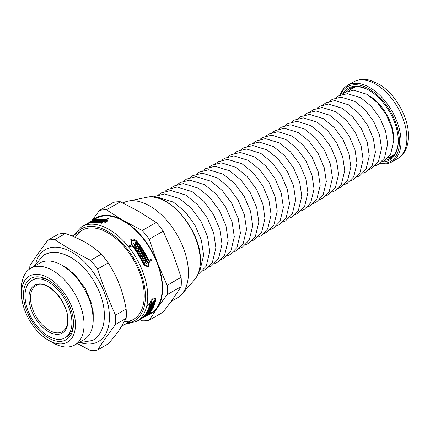 <?xml version="1.0" encoding="UTF-8"?>
<svg xmlns="http://www.w3.org/2000/svg" width="430" height="430" viewBox="0 0 430 430"><rect width="100%" height="100%" fill="white"/><g stroke="black" fill="none" stroke-linecap="round" stroke-linejoin="round"><path stroke-width="0.64" d="M49.262 280.704A33.164 19.146 -120 0 0 33.449 279.495L31.884 280.398A33.164 19.146 -120 0 0 31.884 318.689A33.164 19.146 -120 0 0 65.054 337.84A33.164 19.146 -120 0 0 71.918 322.656A33.164 19.146 -120 0 0 57.443 289.283A33.164 19.146 -120 0 0 31.884 280.398M65.054 337.84L66.612 336.937A33.164 19.146 -120 0 0 73.471 322.634M73.482 323.559A35.378 20.425 60 0 1 48.466 338.002A35.378 20.425 60 0 1 23.456 294.674A35.378 20.425 60 0 1 48.472 280.231A35.378 20.425 60 0 1 73.482 323.559M77.319 343.522L90.601 350.606A60.802 35.104 -120 0 0 97.583 349.982C102.813 341.914 108.785 333.422 115.493 324.5L126.146 318.35L119.449 329.788C116.616 333.825 112.88 338.507 108.236 343.833L97.583 349.982M108.236 262.875C112.88 270.067 116.616 277.329 119.449 284.655C122.303 291.97 124.533 300.102 126.146 309.041L115.493 315.19C108.785 300.231 102.813 284.843 97.583 269.029L108.236 262.875A60.802 35.104 -120 0 0 101.254 254.189L90.601 260.344C77.921 253.872 65.984 246.981 54.777 239.66L65.43 233.511C73.207 236.247 79.926 239.263 85.602 242.547C91.294 245.82 96.508 249.701 101.254 254.189M65.43 233.511A60.802 35.104 -120 0 0 58.448 234.135L47.794 240.284C41.086 249.206 35.115 257.699 29.885 265.767A60.802 35.104 -120 0 0 29.713 268.933M115.493 324.5A60.802 35.104 -120 0 0 115.681 319.958A60.802 35.104 -120 0 0 115.493 315.19M82.35 343.221A53.062 30.637 -120 0 0 109.44 317.243A53.062 30.637 -120 0 0 77.19 255.721A53.062 30.637 -120 0 0 35.878 262.725M97.583 269.029A60.802 35.104 -120 0 0 90.601 260.344M54.777 239.66A60.802 35.104 -120 0 0 47.794 240.284M126.146 318.35A60.802 35.104 -120 0 0 126.146 309.041M48.466 340.259A38.141 22.021 -120 0 0 75.438 324.688A38.141 22.021 -120 0 0 48.466 277.973A38.141 22.021 -120 0 0 21.5 293.545A38.141 22.021 -120 0 0 48.466 340.259L52.766 342.742A44.22 25.531 -120 0 0 74.879 344.93L84.065 339.63A44.22 25.531 -120 0 0 93.224 319.382L93.224 314.421A38.141 22.021 -120 0 0 93.031 310.6M69.466 269.787A38.141 22.021 -120 0 0 66.252 267.707L61.952 265.224A44.22 25.531 -120 0 0 39.845 263.036L30.659 268.341A44.22 25.531 -120 0 0 21.5 288.584L21.5 293.545M93.224 319.382A44.22 25.531 -120 0 0 61.952 265.224M74.879 344.93A44.22 25.531 -120 0 0 84.038 324.688A44.22 25.531 -120 0 0 64.736 280.188A44.22 25.531 -120 0 0 30.659 268.341M105.721 220.278L105.474 219.639L107.624 218.397A54.723 31.594 60 0 1 108.548 218.59L106.398 219.832L106.801 220.864L107.543 221.154M106.21 220.472L106.57 220.267M104.893 220.493A53.616 30.955 60 0 1 105.173 220.542M106.936 221.923L106.511 220.805L105.651 220.262L102.13 222.294A54.723 31.594 -120 0 0 101.206 222.106L102.415 221.407A54.723 31.594 -120 0 0 101.958 221.321L100.749 222.02A54.723 31.594 -120 0 0 99.889 221.885L102.706 220.257A54.723 31.594 60 0 1 103.566 220.397L102.356 221.09A54.723 31.594 60 0 1 102.813 221.176L104.727 220.069A54.723 31.594 -120 0 0 90.66 221.611L86.435 224.051A54.723 31.594 60 0 1 86.817 223.863L89.94 222.063A54.723 31.594 -120 0 0 89.58 222.235L89.978 222.004A54.723 31.594 60 0 1 91.063 221.509L87.543 223.541A54.723 31.594 60 0 1 101.458 222.708L106.506 220.805M130.602 239.811L136.025 241.273A53.616 30.955 60 0 1 148.328 260.833L151.011 259.215A54.723 31.594 60 0 1 151.58 260.456L148.898 262.074L148.119 267.229M148.328 260.833L150.478 259.591A53.616 30.955 60 0 1 151.021 260.779M129.183 246.035L131.295 244.745A54.723 31.594 -120 0 0 130.844 244.192L131.059 239.472L132.354 239.069L133.843 239.188L136.563 240.891A54.723 31.594 60 0 1 148.861 260.456M131.612 240.359L131.069 240.746L131.053 244.143A53.616 30.955 60 0 1 131.505 244.691L135.165 242.515A54.723 31.594 -120 0 0 134.74 241.988L135.138 241.762A54.723 31.594 60 0 1 136.396 243.337L132.875 245.369A54.723 31.594 60 0 1 144.48 264.606L147.947 266.084L148.689 262.128L145.168 264.16A54.723 31.594 -120 0 0 144.598 262.918L145.808 262.225A54.723 31.594 -120 0 0 145.517 261.607L144.308 262.305A54.723 31.594 -120 0 0 143.744 261.15L146.56 259.521A54.723 31.594 60 0 1 147.125 260.677L145.915 261.375A54.723 31.594 60 0 1 146.205 261.994L148.119 260.886A54.723 31.594 -120 0 0 135.815 241.321L133.816 240.058L131.763 240.262L131.591 243.762A54.723 31.594 60 0 1 132.042 244.315L135.165 242.515M145.652 262.332A53.616 30.955 60 0 1 145.668 262.37L148.119 260.886M143.77 261.203L146.033 259.897A53.616 30.955 60 0 1 146.565 260.999M144.62 262.972L145.808 262.225M132.875 245.369L132.343 245.745A53.616 30.955 60 0 1 143.942 264.982L147.404 266.471L147.947 266.084M134.998 242.627A53.616 30.955 60 0 1 135.826 243.665M142.884 259.457L145.275 258.005A54.723 31.594 -120 0 0 144.964 257.409L142.545 258.801A54.723 31.594 -120 0 0 141.938 257.677L144.754 256.054A54.723 31.594 60 0 1 146.259 258.914L143.443 260.542A54.723 31.594 -120 0 0 142.857 259.403L145.275 258.005M141.964 257.731L144.227 256.425A53.616 30.955 60 0 1 144.808 257.495M145.13 258.113A53.616 30.955 60 0 1 145.7 259.236M138.933 252.571L141.196 251.265A53.616 30.955 60 0 1 141.878 252.356M141.013 256.027L143.276 254.721A53.616 30.955 60 0 1 143.878 255.78M139.992 254.286L142.255 252.98A53.616 30.955 60 0 1 142.91 254.087M135.59 247.632L137.847 246.331A53.616 30.955 60 0 1 138.594 247.374M137.498 250.368L137.874 250.104A54.723 31.594 60 0 1 138.245 250.663L140.142 249.636A53.616 30.955 60 0 1 140.803 250.647M136.358 248.707L136.735 248.443A54.723 31.594 60 0 1 137.116 248.997L139.014 247.97A53.616 30.955 60 0 1 139.734 249.029M134.8 245.793L135.611 245.326A54.723 31.594 -120 0 0 135.203 244.794L135.6 244.562A54.723 31.594 60 0 1 136.009 245.1L136.821 244.627A54.723 31.594 -120 0 0 136.412 244.095L136.81 243.864A54.723 31.594 60 0 1 137.976 245.417L135.16 247.04A54.723 31.594 -120 0 0 133.993 245.492L134.391 245.261A54.723 31.594 60 0 1 134.8 245.793L135.611 245.326M136.659 244.74A53.616 30.955 60 0 1 137.412 245.74M135.45 245.439A53.616 30.955 60 0 1 135.477 245.471L136.821 244.627M155.004 297.786L155.015 298.796A53.616 30.955 60 0 1 154.95 299.14M146.377 314.486L146.63 314.76L148.543 313.653A54.723 31.594 -120 0 0 155.004 300.027L154.805 298.909L153.784 297.915M149.64 303.585A53.616 30.955 60 0 1 149.5 304.155M150.457 302.752L150.011 303.01M153.075 303.268L153.51 303.752L150.694 305.375A54.723 31.594 -120 0 0 151.054 304.031L151.451 303.806A54.723 31.594 60 0 1 151.333 304.273L152.145 303.806A54.723 31.594 -120 0 0 152.263 303.333L152.661 303.107A54.723 31.594 60 0 1 152.542 303.575L153.354 303.107A54.723 31.594 -120 0 0 153.472 302.634L153.87 302.408A54.723 31.594 60 0 1 153.51 303.752M151.768 307.197L152.118 307.574L149.301 309.202A54.723 31.594 -120 0 0 150.559 305.832L153.376 304.204A54.723 31.594 60 0 1 153.091 305.096L150.672 306.493A54.723 31.594 60 0 1 150.522 306.929L152.94 305.531A54.723 31.594 60 0 1 152.618 306.386L150.199 307.778A54.723 31.594 60 0 1 150.032 308.197L152.451 306.8A54.723 31.594 60 0 1 152.118 307.574M152.655 304.623L153.091 305.096M150.043 310.654L150.301 310.938L147.485 312.562A54.723 31.594 -120 0 0 149.119 309.605L151.935 307.977A54.723 31.594 60 0 1 151.553 308.762L149.135 310.159A54.723 31.594 60 0 1 148.936 310.541L151.355 309.143A54.723 31.594 60 0 1 150.935 309.896L148.517 311.293A54.723 31.594 60 0 1 148.302 311.659L150.72 310.261A54.723 31.594 60 0 1 150.301 310.938M151.215 308.391L151.553 308.762M148.689 312.653L148.887 312.873L146.071 314.497A54.723 31.594 -120 0 0 146.555 313.889L148.974 312.492A54.723 31.594 -120 0 0 149.221 312.159L146.802 313.556A54.723 31.594 -120 0 0 147.253 312.911L150.07 311.288A54.723 31.594 60 0 1 148.887 312.873M147.823 314.072L144.448 316.265A54.723 31.594 -120 0 0 145.023 315.69L146.232 314.991A54.723 31.594 -120 0 0 146.506 314.695L145.297 315.389A54.723 31.594 -120 0 0 145.813 314.814L148.629 313.185A54.723 31.594 60 0 1 148.113 313.766L146.904 314.464A54.723 31.594 60 0 1 146.63 314.76M149.113 313.035L151.435 311.987A54.723 31.594 60 0 1 150.86 312.562L148.71 313.798C146.582 315.711 140.368 319.296 142.98 317.12A54.723 31.594 -120 0 0 149.721 304.392L147.571 305.633A54.723 31.594 -120 0 0 147.78 304.66L149.93 303.419A54.723 31.594 -120 0 0 150.032 302.892L151.231 300.21L153.349 298.13L155.246 297.893L155.751 299.592A54.723 31.594 60 0 1 149.285 313.223M142.454 317.759L142.98 317.12M136.81 243.864L136.439 244.127M134.015 245.525L134.391 245.261M138.245 250.663L140.664 249.266A54.723 31.594 60 0 1 141.357 250.33L138.541 251.953A54.723 31.594 -120 0 0 135.557 247.583L138.374 245.955A54.723 31.594 60 0 1 139.153 247.046L136.735 248.443M140.664 249.266L140.142 249.636M137.847 246.331L138.374 245.955M143.803 254.35A54.723 31.594 60 0 1 144.432 255.463L141.615 257.086A54.723 31.594 -120 0 0 138.901 252.523L141.717 250.894A54.723 31.594 60 0 1 142.427 252.034L140.008 253.431A54.723 31.594 60 0 1 140.357 254.006L142.776 252.609A54.723 31.594 60 0 1 143.464 253.77L141.045 255.167A54.723 31.594 60 0 1 141.384 255.748L143.276 254.721M141.196 251.265L141.717 250.894M139.632 253.7L140.008 253.431M144.754 256.054L144.227 256.425M146.033 259.897L146.56 259.521M145.533 261.644L145.915 261.375M145.668 262.37L146.205 261.994M151.011 259.215L150.478 259.591M149.43 261.698L148.404 267.051L143.733 265.036A54.723 31.594 -120 0 0 132.128 245.799L129.978 247.04A54.723 31.594 -120 0 0 129.145 245.987L131.295 244.745M91.434 221.364A54.723 31.594 60 0 1 92.514 220.977L89.698 222.6A54.723 31.594 -120 0 0 88.618 222.987L89.015 222.756A54.723 31.594 60 0 1 89.386 222.616L90.198 222.149A54.723 31.594 -120 0 0 89.827 222.288L90.225 222.057A54.723 31.594 60 0 1 90.596 221.918L91.407 221.45A54.723 31.594 -120 0 0 91.036 221.59L91.509 221.557M94.143 220.778L94.052 220.547A54.723 31.594 60 0 1 94.842 220.375L92.423 221.773A54.723 31.594 60 0 1 92.821 221.703L95.24 220.305L95.342 220.569M95.24 220.305A54.723 31.594 60 0 1 95.997 220.187L93.181 221.815A54.723 31.594 -120 0 0 90.08 222.482L92.896 220.853A54.723 31.594 60 0 1 93.665 220.644L91.246 222.036A54.723 31.594 60 0 1 91.633 221.945L94.052 220.547M98.905 219.988A54.723 31.594 60 0 1 99.717 219.999L96.9 221.622A54.723 31.594 -120 0 0 93.59 221.762L96.406 220.138A54.723 31.594 60 0 1 97.228 220.058L94.81 221.455A54.723 31.594 60 0 1 95.223 221.423L97.642 220.026A54.723 31.594 60 0 1 98.481 219.993L96.062 221.391A54.723 31.594 60 0 1 96.487 221.385L98.905 219.988L99.056 220.38M96.53 220.461L96.406 220.138M100.147 220.015A54.723 31.594 60 0 1 102.254 220.198L99.438 221.821A54.723 31.594 -120 0 0 98.599 221.729L101.018 220.332A54.723 31.594 -120 0 0 100.577 220.294L98.158 221.692A54.723 31.594 -120 0 0 97.331 221.638L100.147 220.015L100.314 220.445M101.2 220.805L101.018 220.332M102.646 221.998L102.415 221.407M102.904 220.773L102.706 220.257M102.695 221.971L102.356 221.09M103.044 221.767L102.813 221.176M104.958 220.665L104.727 220.069M89.644 222.159L91.407 221.181A54.723 31.594 60 0 1 105.474 219.639M107.624 218.397L107.855 218.994M106.398 219.832L107.548 220.579L105.382 222.735L100.711 223.138A54.723 31.594 -120 0 0 86.801 223.976L84.651 225.212A54.723 31.594 -120 0 0 83.92 225.535L86.07 224.299A54.723 31.594 -120 0 0 85.688 224.481L81.689 226.75L73.702 235.189M152.215 305.945L152.618 306.386M150.634 309.562L150.935 309.896M154.805 298.909L154.031 298.678L152.419 299.608L150.779 302.462A54.723 31.594 60 0 1 150.677 302.989L153.8 301.188A54.723 31.594 -120 0 0 153.897 300.688L154.295 300.462A54.723 31.594 60 0 1 153.988 301.93L150.468 303.962A54.723 31.594 60 0 1 143.722 316.684L143.346 317.168L143.147 316.953M150.151 302.414L150.677 302.989M153.478 301.371L153.988 301.93M149.936 303.387L150.468 303.962M149.21 303.838L149.721 304.392M143.572 316.523L143.722 316.684C141.814 318.324 146.42 315.663 147.968 314.233M125.108 324.231L136.412 321.533L150.871 313.18A54.723 31.594 -120 0 0 162.207 288.132A54.723 31.594 -120 0 0 138.32 233.06A54.723 31.594 -120 0 0 96.153 218.402L90.074 221.907M135.23 244.826L135.6 244.562M135.477 245.471L136.009 245.1M139.014 247.97L139.535 247.599A54.723 31.594 60 0 1 140.293 248.707L137.874 250.104M137.116 248.997L139.535 247.599M139.981 254.275L140.357 254.006M142.255 252.98L142.776 252.609M140.669 255.431L141.045 255.167M141.008 256.017L141.384 255.748M131.505 244.691L132.042 244.315M134.767 242.02L135.138 241.762M97.787 220.397L97.642 220.026M75.304 237.381A51.407 29.681 60 0 1 107.882 232.845A51.407 29.681 60 0 1 144.227 295.802A51.407 29.681 60 0 1 124.469 321.742M120.405 201.772L139.148 211.63L156.23 222.455L142.255 230.518L123.512 220.66L106.43 209.84L120.405 201.772A60.802 35.104 -120 0 0 113.423 202.396L99.448 210.463L91.52 221.074M163.212 231.141L172.994 253.743L181.121 277.302L167.146 285.369L157.364 262.768L149.237 239.204L163.212 231.141A60.802 35.104 -120 0 0 156.23 222.455M181.121 286.611L172.994 298.871L163.212 312.094L149.237 320.162L157.364 307.901L167.146 294.679L181.121 286.611A60.802 35.104 -120 0 0 181.121 277.302M139.788 319.581L142.255 320.785A60.802 35.104 -120 0 0 149.237 320.162M146.974 315.432A55.276 31.911 -120 0 0 157.364 307.901A55.276 31.911 -120 0 0 157.364 262.768A55.276 31.911 -120 0 0 123.512 220.66A55.276 31.911 -120 0 0 92.251 220.649M167.146 294.679A60.802 35.104 -120 0 0 167.146 285.369M106.43 209.84A60.802 35.104 -120 0 0 99.448 210.463M149.237 239.204A60.802 35.104 -120 0 0 142.255 230.518M171.14 301.478L177.101 298.038A54.723 31.594 -120 0 0 181.788 294.19A54.723 31.594 -120 0 0 188.431 272.991A54.723 31.594 -120 0 0 167.883 221.66A54.723 31.594 -120 0 0 128.059 201.122A54.723 31.594 -120 0 0 122.878 202.981M370.144 96.288A34.905 20.151 60 0 1 393.622 136.955M379.593 163.577A44.22 25.531 -120 0 0 391.859 161.922A44.22 25.531 -120 0 0 401.018 141.68A44.22 25.531 -120 0 0 381.716 97.18A44.22 25.531 -120 0 0 347.639 85.333A44.22 25.531 -120 0 0 340.071 95.127M380.012 163.266A43.113 24.892 -120 0 0 399.454 141.68A43.113 24.892 -120 0 0 374.584 92.719A43.113 24.892 -120 0 0 340.555 94.922M381.824 161.922A41.457 23.935 -120 0 0 398.282 141.002A41.457 23.935 -120 0 0 368.967 90.23A41.457 23.935 -120 0 0 342.629 94.019M369.365 90.461A40.35 23.295 -120 0 0 349.574 88.682A40.35 23.295 -120 0 0 345.725 91.982M385.14 160.256A40.35 23.295 -120 0 0 389.924 158.573A40.35 23.295 -120 0 0 398.282 140.546M68.004 320.393A27.622 15.948 -120 0 0 38.7 283.945A27.622 15.948 -120 0 0 38.7 323.011A27.622 15.948 -120 0 0 68.004 320.393M36.093 285.638A26.52 15.313 -120 0 0 35.98 316.324A26.52 15.313 -120 0 0 62.613 331.573C65.838 329.665 67.526 325.784 67.677 319.942C68.746 301.623 45.521 278.188 36.093 285.638M155.015 298.796L155.751 299.592M136.025 241.273L136.563 240.891M150.306 301.951L150.779 302.462M136.412 321.533A54.723 31.594 -120 0 0 147.748 296.48A54.723 31.594 -120 0 0 123.861 241.407A54.723 31.594 -120 0 0 81.689 226.75M131.053 244.143L131.591 243.762M144.48 264.606L143.942 264.982M101.458 222.708L101.673 223.261M200.283 261.139A48.59 28.052 -120 0 0 182.035 215.564A48.59 28.052 -120 0 0 146.678 197.327C168.297 191.226 201.632 231.007 200.434 260.822C200.396 268.954 198.38 275.334 194.381 279.962A48.59 28.052 -120 0 0 200.283 261.139M127.001 323.134A53.062 30.637 -120 0 0 145.399 296.48A53.062 30.637 -120 0 0 117.793 238.752A53.062 30.637 -120 0 0 75.594 234.097M406.882 138.293A44.22 25.531 -120 0 0 387.581 93.794A44.22 25.531 -120 0 0 353.503 81.947C360.216 78.335 366.57 79.249 370.44 80.431L378.722 84.065C394.632 93.041 408.704 116.858 408.5 136.036C408.403 148.033 403.356 155.569 397.723 158.536A44.22 25.531 -120 0 0 406.882 138.293M352.057 87.564A40.35 23.295 -120 0 0 349.547 90.45M388.376 157.713A40.35 23.295 -120 0 0 392.133 156.982M354.884 86.924A39.243 22.661 -120 0 0 354.169 87.435M393.305 155.214A39.243 22.661 -120 0 0 394.106 154.848M82.178 230.297L72.186 236.065M133.579 319.334L121.943 326.053M34.04 266.385L43.414 255.232C59.765 245.928 82.893 261.247 94.772 282.714C107.328 303.994 108.548 331.202 92.611 340.436L78.26 342.979M62.522 265.557L74.573 274.249L85.167 288.186L91.773 304.139L93.224 318.727M146.678 197.327L128.059 201.122M194.381 279.962L181.788 294.19M198.848 271.846L200.074 269.949L203.621 255.2L201.385 240.209L194.871 224.965L185.12 211.684L173.414 202.105L158.278 197.408L155.94 197.52M198.074 273.969L199.267 273.335L206.223 266.218L209.754 251.518L207.529 236.586L201.041 221.402L191.328 208.174L179.665 198.628L164.582 193.951L154.886 196.397L153.709 197.133M202.508 270.932L205.438 269.583L212.366 262.488L215.887 247.841L213.678 232.963L207.212 217.838L197.537 204.658L185.916 195.155L170.887 190.495L161.218 192.93L158.557 194.806M208.679 267.18L211.603 265.831L218.515 258.758L222.025 244.165L219.821 229.34L213.377 214.274L203.739 201.149L192.167 191.678L177.192 187.034L167.555 189.463L164.889 191.339M214.85 263.429L217.774 262.074L224.664 255.028L228.158 240.483L225.965 225.718L219.547 210.711L209.947 197.639L198.418 188.206L183.497 183.578L173.892 185.996L171.226 187.878M221.015 259.672L223.944 258.322L230.813 251.297L234.296 236.806L232.109 222.1L225.718 207.147L216.156 194.124L204.669 184.728L189.802 180.116L180.224 182.535L177.558 184.411M227.185 255.92L230.114 254.571L236.957 247.562L240.429 233.125L238.252 218.478L231.888 203.583L222.364 190.614L210.92 181.25L196.107 176.66L186.561 179.068L183.895 180.944M233.35 252.168L236.285 250.819L243.106 243.831L246.567 229.448L244.396 214.855L238.053 200.02L228.566 187.098L217.172 177.778L202.406 173.199L192.893 175.601L190.227 177.482M239.521 248.411L242.455 247.062L249.255 240.101L252.7 225.772L250.54 211.232L244.224 196.456L234.775 183.588L223.423 174.3L208.711 169.743L199.23 172.134L196.564 174.016M245.686 244.659L248.626 243.31L255.404 236.371L258.839 222.09L256.683 207.609L250.394 192.893L240.983 180.079L229.674 170.823L215.016 166.281L205.567 168.667L202.901 170.554M251.856 240.907L254.791 239.558L261.548 232.641L264.971 218.413L262.827 203.987L256.565 189.329L247.185 176.563L235.925 167.351L221.321 162.825L211.899 165.201L209.233 167.087M258.022 237.15L260.962 235.801L267.697 228.91L271.11 214.731L268.97 200.369L262.73 185.765L253.394 173.053L242.176 163.873L227.626 159.363L218.236 161.734L215.57 163.62M264.192 233.399L267.132 232.049L273.846 225.18L277.242 211.055L275.114 196.746L268.9 182.207L259.602 169.538L248.427 160.401L233.931 155.907L224.573 158.267L221.901 160.159M270.357 229.642L273.303 228.298L279.994 221.45L283.381 207.378L281.258 193.124L275.071 178.643L265.81 166.028L254.678 156.923L240.236 152.446L230.905 154.8L228.239 156.692M276.528 225.89L279.473 224.546L286.138 217.72L289.514 203.696L287.401 189.501L281.241 175.08L272.013 162.518L260.929 153.446L246.54 148.99L237.242 151.333L234.576 153.23M282.698 222.138L285.644 220.789L292.287 213.989L295.652 200.02L293.55 185.878L287.407 171.516L278.221 159.003L267.18 149.973L252.845 145.528L243.579 147.866L240.907 149.764M288.863 218.381L291.814 217.037L298.436 210.259L301.785 196.338L299.694 182.261L293.577 167.953L284.429 155.493L273.432 146.496L259.15 142.072L249.911 144.399L247.245 146.297M295.034 214.629L297.979 213.285L304.585 206.529L307.923 192.661L305.837 178.638L299.748 164.389L290.637 151.978L279.683 143.023L265.455 138.611L256.248 140.938L253.576 142.835M301.199 210.877L304.15 209.528L310.729 202.799L314.056 188.985L311.981 175.015L305.918 160.825L296.84 148.468L285.934 139.546L271.755 135.154L262.585 137.471L259.913 139.368M307.369 207.12L310.32 205.776L316.878 199.069L320.194 185.303L318.125 171.393L312.083 157.262L303.048 144.958L292.185 136.068L278.06 131.693L268.917 134.004L266.245 135.901M313.535 203.369L316.491 202.025L323.027 195.338L326.327 181.627L324.268 167.77L318.254 153.698L309.256 141.443L298.436 132.596L284.364 128.237L275.254 130.537L272.582 132.44M319.705 199.617L322.661 198.273L329.176 191.608L332.465 177.945L330.412 164.147L324.424 150.135L315.459 137.933L304.687 129.118L290.669 124.775L281.591 127.07L278.919 128.973M325.87 195.86L328.832 194.516L335.319 187.878L338.598 174.268L336.556 160.53L330.589 146.571L321.667 134.423L310.938 125.646L296.974 121.319L287.923 123.603L285.251 125.512M332.041 192.108L335.002 190.764L341.468 184.142L344.736 170.592L342.699 156.907L336.76 143.013L327.875 130.908L317.19 122.168L303.279 117.858L294.26 120.137L291.588 122.045M338.206 188.351L341.167 187.012L347.617 180.412L350.869 166.91L348.843 153.284L342.93 139.449L334.083 127.398L323.441 118.691L309.584 114.401L300.597 116.67L297.92 118.583M344.376 184.599L347.338 183.255L353.766 176.682L357.007 163.233L354.987 149.661L349.101 135.885L340.286 123.883L329.692 115.219L315.889 110.94L306.929 113.203L304.257 115.116M350.541 180.847L353.508 179.503L359.91 172.951L363.14 159.551L361.13 146.039L355.266 132.322L346.494 120.373L335.943 111.741L322.194 107.484L313.266 109.736L310.594 111.649M356.712 177.09L359.679 175.752L366.059 169.221L369.279 155.875L367.274 142.421L361.437 128.758L352.702 116.863L342.194 108.263L328.498 104.022L319.598 106.269L316.926 108.188M362.877 173.338L365.849 172L372.208 165.491L375.411 152.198L373.417 138.799L367.607 125.194L358.905 113.348L348.445 104.791L334.798 100.566L325.935 102.808L323.263 104.721M369.048 169.581L372.02 168.243L378.357 161.761L381.55 148.517L379.566 135.176L373.777 121.631L365.113 109.838L354.696 101.313L341.103 97.105L332.272 99.341L329.595 101.26M375.218 165.829L378.19 164.491L384.501 158.03L387.677 143.824L385.549 131.005L379.943 118.067L371.321 106.323L360.947 97.841L347.408 93.649L338.603 95.874L335.932 97.793M381.383 162.078L384.356 160.739L390.65 154.3L393.81 140.153L391.692 127.387L386.113 114.504L377.529 102.813L367.198 94.364L353.713 90.192L344.941 92.407L342.269 94.326M388.059 157.81L391.821 156.203L394.649 154.096M355.814 86.833L352.396 88.327L349.305 90.682M353.503 81.947L347.639 85.333M397.723 158.536L391.859 161.922"/></g></svg>
